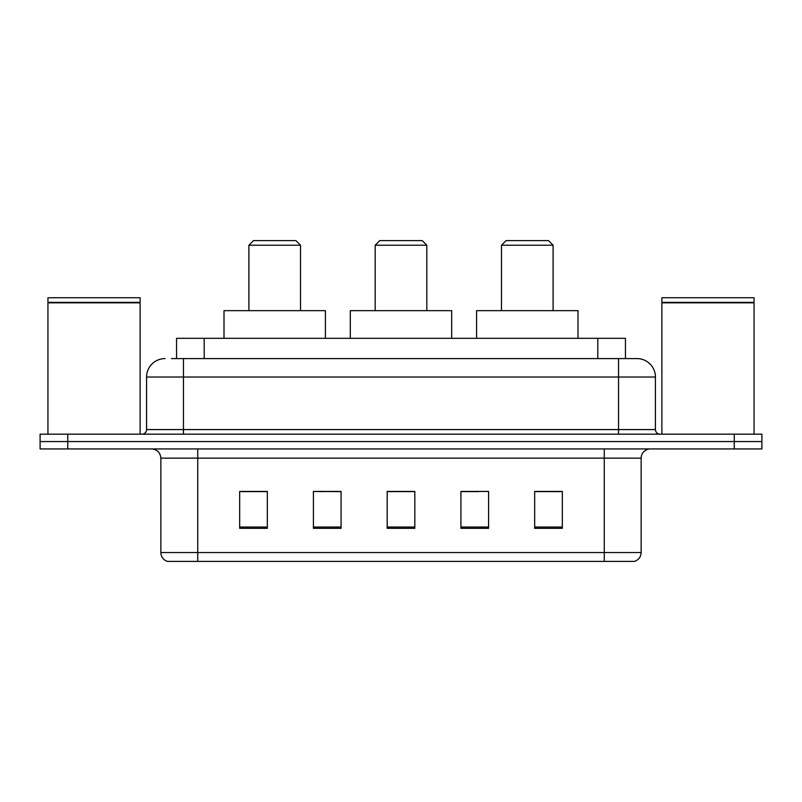 <?xml version="1.0" encoding="UTF-8"?>
<svg xmlns="http://www.w3.org/2000/svg" width="802" height="802" viewBox="0 0 802 802"><rect width="100%" height="100%" fill="white"/><g stroke="black" fill="none" stroke-linecap="round" stroke-linejoin="round"><path stroke-width="1.2" d="M323.306 491.616L313.422 491.436L313.422 528.307L341.081 528.307L341.081 491.436L313.422 491.436L341.081 491.616M171.468 358.594L183.447 358.594L171.468 358.594L176.55 358.594L176.55 338.314L625.45 338.314L625.45 358.594M165.011 358.594A18.436 18.436 0 0 0 146.576 377.03L146.576 429.581A4.611 4.611 0 0 1 141.964 434.183M636.988 358.594A18.436 18.436 0 0 1 655.424 377.03L183.447 377.03L183.447 358.594L636.708 358.594M655.424 377.03L655.424 429.581C655.705 432.378 657.239 433.912 660.036 434.183M67.759 434.183L40.1 434.183L40.1 441.561L67.759 441.561L40.1 441.561L40.1 448.94L67.759 448.94L67.759 441.561L734.241 441.561L67.759 441.561L67.759 434.183L734.241 434.183L734.241 441.561L761.9 441.561L734.241 441.561L734.241 448.94L67.759 448.94M734.241 448.94L761.9 448.94L761.9 434.183L734.241 434.183M641.139 552.548C640.888 556.969 638.673 559.916 634.502 561.4L604.267 561.4L604.267 552.548L641.139 552.548L641.139 458.153A9.223 9.223 0 0 1 650.362 448.94M604.267 561.4L167.498 561.4A9.223 9.223 0 0 1 160.861 552.548L160.861 458.153C160.31 452.559 157.242 449.481 151.638 448.94M562.322 528.307L562.322 491.436L534.663 491.436L534.663 528.307L562.322 528.307M488.578 528.307L488.578 491.436L460.919 491.436L460.919 528.307L488.578 528.307M267.337 528.307L267.337 491.436L239.678 491.436L239.678 528.307L267.337 528.307M414.824 528.307L414.824 491.436L387.176 491.436L387.176 528.307L414.824 528.307M534.663 491.616L560.478 491.616M241.522 491.616L267.337 491.616M460.919 491.616L478.694 491.616M414.824 491.616L387.176 491.616M47.94 302.825L140.119 302.825L47.94 302.825L47.94 434.183M140.119 302.825L140.119 434.183M139.658 302.364L48.401 302.364M140.119 301.903L140.119 297.753L47.94 297.753L47.94 301.903M375.186 245.211L426.814 245.211L422.203 240.6L379.797 240.6L375.186 245.211L375.186 310.665M426.814 245.211L426.814 310.665M451.696 338.314L451.696 310.665L350.304 310.665L350.304 338.314M248.901 245.211L300.519 245.211L295.908 240.6L253.502 240.6L248.901 245.211L248.901 310.665M300.519 245.211L300.519 310.665M325.411 338.314L325.411 310.665L224.009 310.665L224.009 338.314M501.481 245.211L553.099 245.211L548.498 240.6L506.092 240.6L501.481 245.211L501.481 310.665M553.099 245.211L553.099 310.665M577.991 338.314L577.991 310.665L476.588 310.665L476.588 338.314M661.881 302.825L754.06 302.825L661.881 302.825L661.881 434.183M754.06 302.825L754.06 434.183M753.599 302.364L662.342 302.364M754.06 301.903L754.06 297.753L661.881 297.753L661.881 301.903M204.199 358.594L204.199 338.314M597.801 358.594L597.801 338.314M183.447 434.183L183.447 377.03L146.576 377.03M146.576 429.581L655.424 429.581M618.553 358.594L618.553 434.183M604.267 448.94L604.267 458.153L160.861 458.153M641.139 458.153L604.267 458.153L604.267 552.548L197.733 552.548L197.733 561.4M160.861 552.548L197.733 552.548L197.733 448.94M414.824 527.024L387.176 527.024M341.081 527.024L313.422 527.024M267.337 527.024L239.678 527.024M488.578 527.024L460.919 527.024M562.322 527.024L534.663 527.024"/></g></svg>
